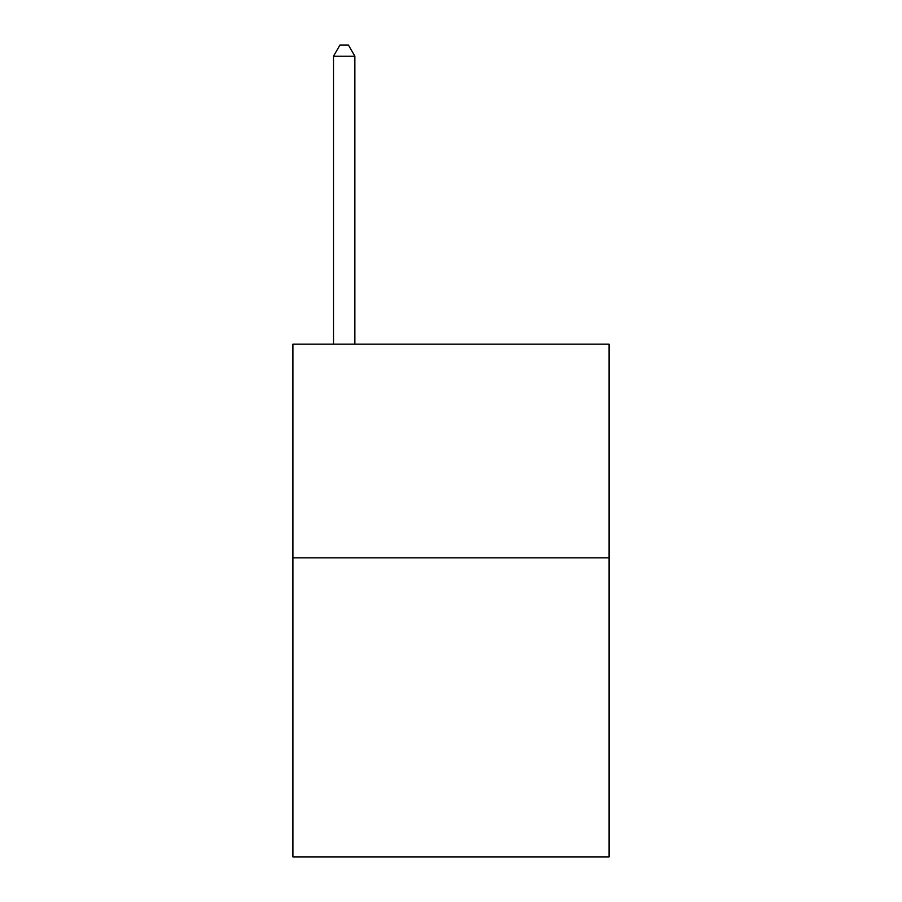 <?xml version="1.0" encoding="UTF-8"?>
<svg xmlns="http://www.w3.org/2000/svg" width="902" height="902" viewBox="0 0 902 902"><rect width="100%" height="100%" fill="white"/><g stroke="black" fill="none" stroke-linecap="round" stroke-linejoin="round"><path stroke-width="1.35" d="M609.087 557.819L609.087 856.9L292.913 856.9L292.913 344.181L609.087 344.181L609.087 557.819L292.913 557.819M354.869 344.181L354.869 56.206L333.503 56.206L333.503 344.181M333.503 56.206L339.907 45.1L348.454 45.1L354.869 56.206"/></g></svg>
